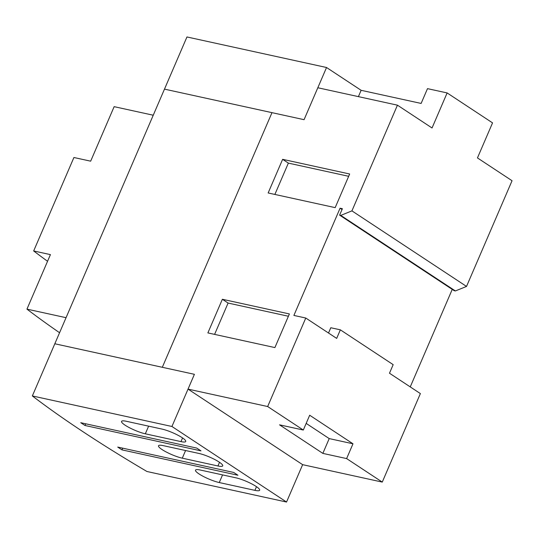 <?xml version="1.0" encoding="UTF-8"?>
<svg xmlns="http://www.w3.org/2000/svg" width="539" height="539" viewBox="0 0 539 539"><rect width="100%" height="100%" fill="white"/><g stroke="black" fill="none" stroke-linecap="round" stroke-linejoin="round"><path stroke-width="0.81" d="M274.87 194.444L288.365 163.108L282.631 159.328L349.663 173.996L335.177 207.636L268.146 192.969L282.631 159.328M348.672 176.307L288.365 163.108M214.596 334.389L228.091 303.053L222.364 299.273L289.396 313.941L274.903 347.581L207.872 332.913L222.364 299.273M288.399 316.252L228.091 303.053M322.848 453.387L279.539 424.833L303.309 430.034L309.682 415.239L352.984 443.792L346.617 458.588L322.848 453.387L329.214 438.591L306.172 423.391M328.514 333.028L330.791 327.739L340.358 329.834L393.174 364.654L389.481 373.217L420.38 393.585L382.266 482.088L346.617 458.588M352.984 443.792L329.214 438.591M303.309 430.034L267.661 406.534L305.775 318.03L336.673 338.398L340.358 329.834M351.927 210.877L397.445 105.172L317.815 87.749L304.07 119.678L164.483 89.13L54.816 343.767L162.313 367.295L271.979 112.651L304.07 119.678L326.54 67.503L361.13 90.309L421.127 103.434L427.494 88.639L447.127 92.937L492.552 122.879L477.46 157.92L512.05 180.727L466.525 286.431L455.381 290.952L340.776 215.398L351.927 210.877L466.525 286.431M326.54 67.503L186.952 36.962L164.483 89.13L271.979 112.651L162.313 367.295L194.404 374.315L188.03 389.111L302.635 464.665L382.266 482.088M267.661 406.534L188.03 389.111M305.775 318.03L293.89 315.43L340.069 208.202L342.386 208.708L339.617 215.142L340.776 215.398M452.241 289.396L410.246 386.908M342.043 209.503L340.069 208.202M455.381 290.952L454.222 290.696L339.617 215.142M447.127 92.937L432.042 127.979L397.445 105.172M358.408 96.629L361.13 90.309M254.913 490.355L219.258 482.553A15.53 2.884 23.3 0 1 203.371 476.449A15.53 2.884 23.3 0 1 195.489 470.143A15.53 2.884 23.3 0 1 200.245 470.015L235.9 477.817A15.53 2.884 23.3 0 1 251.787 483.921A15.53 2.884 23.3 0 1 259.67 490.227A15.53 2.884 23.3 0 1 254.913 490.355L256.49 486.683M217.945 465.979L182.29 458.177A15.53 2.884 23.3 0 1 166.403 452.08A15.53 2.884 23.3 0 1 158.52 445.766A15.53 2.884 23.3 0 1 163.277 445.645L198.931 453.447A15.53 2.884 23.3 0 1 214.818 459.545A15.53 2.884 23.3 0 1 222.701 465.858A15.53 2.884 23.3 0 1 217.945 465.979L219.521 462.314M180.976 441.609L145.321 433.807A15.53 2.884 23.3 0 1 129.434 427.703A15.53 2.884 23.3 0 1 121.551 421.397A15.53 2.884 23.3 0 1 126.308 421.269L161.963 429.071A15.53 2.884 23.3 0 1 177.85 435.175A15.53 2.884 23.3 0 1 185.733 441.481A15.53 2.884 23.3 0 1 180.976 441.609L182.553 437.944M233.724 472.454L237.948 475.243L121.949 449.863L117.724 447.074L233.724 472.454M121.949 449.863L122.683 448.158M196.755 448.084L200.98 450.867L84.98 425.487L80.756 422.704L196.755 448.084M84.98 425.487L85.714 423.789M302.635 464.665L286.539 502.038L171.934 426.484L194.404 374.315L54.816 343.767L32.347 395.943L171.934 426.484M286.539 502.038L146.952 471.497A561.719 104.29 23.3 0 1 84.239 432.534A561.719 104.29 23.3 0 1 32.347 395.943M59.573 332.731A561.719 104.29 23.3 0 1 26.95 309.13L66.054 317.687L153.244 115.218L114.147 106.661L90.667 161.174L73.91 157.509L33.667 250.952L50.423 254.617L26.95 309.13M47.553 261.287A561.719 104.29 23.3 0 1 33.667 250.952M222.553 474.899L219.258 482.553M185.584 450.523L182.29 458.177M148.616 426.154L145.321 433.807"/></g></svg>
